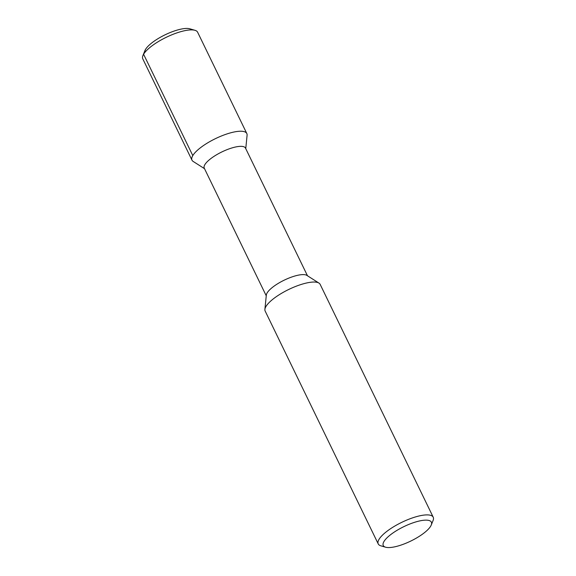 <?xml version="1.0" encoding="UTF-8"?>
<svg xmlns="http://www.w3.org/2000/svg" width="576" height="576" viewBox="0 0 576 576"><rect width="100%" height="100%" fill="white"/><g stroke="black" fill="none" stroke-linecap="round" stroke-linejoin="round"><path stroke-width="0.86" d="M142.913 55.598L144.922 50.602A26.28 7.855 -25.9 0 1 175.09 30.737A26.28 7.855 -25.9 0 1 189.821 28.8L194.99 30.312A30.478 9.115 154.1 0 0 177.898 32.558A30.478 9.115 -25.9 0 0 142.913 55.598A30.478 9.115 -25.9 0 0 142.776 58.838L191.988 160.178A30.478 9.115 -25.9 0 1 227.11 133.891A30.478 9.115 154.1 0 1 246.823 133.546L197.618 32.206A30.478 9.115 154.1 0 0 194.99 30.312M245.758 148.644L247.09 135.252A30.478 9.115 154.1 0 0 246.823 133.546M204.516 168.674L193.162 161.438A30.478 9.115 -25.9 0 1 191.988 160.178M266.249 295.812L204.242 168.113A22.925 6.854 -25.9 0 1 230.652 148.349A22.925 6.854 154.1 0 1 245.484 148.082L307.49 275.789M318.982 283.104L306.886 275.4A22.925 6.854 154.1 0 0 292.932 276.61A22.925 6.854 -25.9 0 0 266.321 295.092L264.895 309.362A30.564 9.137 -25.9 0 1 300.384 284.717A30.564 9.137 -25.9 0 1 318.982 283.104A30.564 9.137 -25.9 0 1 320.155 284.371L433.224 517.219A30.564 9.137 154.1 0 0 413.446 517.572A30.564 9.137 -25.9 0 0 378.23 543.924L265.169 311.076A30.564 9.137 -25.9 0 1 264.895 309.362M431.258 525.01A26.741 7.999 154.1 0 0 414.072 522.475A26.741 7.999 -25.9 0 0 388.642 536.306A26.741 7.999 -25.9 0 0 385.567 547.2A26.741 7.999 -25.9 0 0 400.565 545.227A26.741 7.999 154.1 0 0 431.258 525.01L433.087 520.474A30.564 9.137 154.1 0 0 433.224 517.219M385.567 547.2L380.866 545.825A30.564 9.137 -25.9 0 1 378.23 543.924M192.794 155.599L143.582 54.259L145.505 49.45"/></g></svg>
